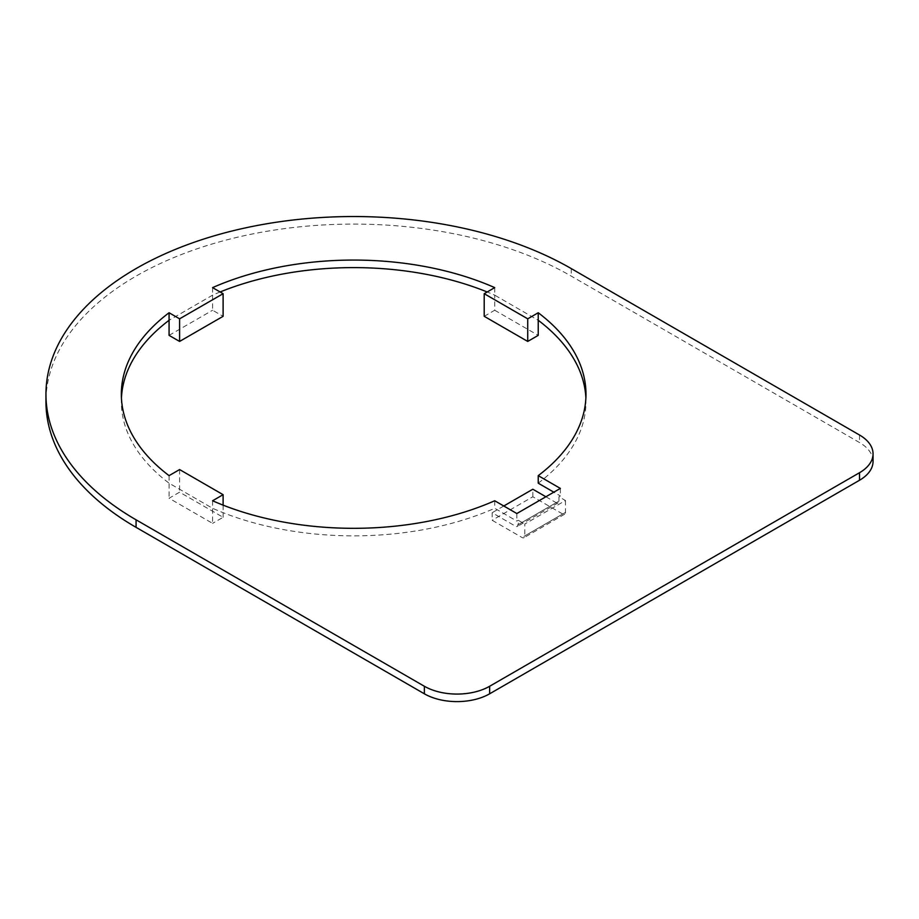 <?xml version="1.0" encoding="UTF-8"?>
<svg xmlns="http://www.w3.org/2000/svg" width="919" height="919" viewBox="0 0 919 919"><rect width="100%" height="100%" fill="white"/><g stroke="black" fill="none" stroke-linecap="round" stroke-linejoin="round"><path stroke-width="0.69" stroke-dasharray="4.59 3.45" d="M873.05 461.407A46.157 26.651 0 0 0 859.529 442.556L571.239 276.114A307.704 177.654 0 0 0 235.907 237.607A307.704 177.654 0 0 0 45.95 401.729M545.886 496.765L556.179 502.704A3.906 2.252 -120 0 0 558.132 502.9A3.906 2.252 -120 0 0 558.947 501.108L558.947 496.765L565.472 500.533L524.783 524.025L524.783 535.903A3.906 2.252 60 0 1 523.979 537.695A3.906 2.252 60 0 1 522.015 537.5L492.147 520.257L492.147 512.722L515.49 526.196A3.906 2.252 -120 0 0 517.443 526.392A3.906 2.252 -120 0 0 518.259 524.6L518.259 520.257L524.783 524.025M558.947 496.765L560.36 495.95L553.835 492.182M538.235 483.176A232.323 134.128 0 0 0 585.977 401.729A232.323 134.128 0 0 0 585.885 397.961M494.721 287.624L494.721 295.16L538.235 320.283M484.21 316.308L494.721 310.243L494.721 295.16A232.323 134.128 0 0 0 487.185 291.978M220.123 291.978A232.323 134.128 0 0 0 212.588 295.16L169.073 320.283M121.434 397.961A232.323 134.128 0 0 0 121.342 401.729A232.323 134.128 0 0 0 169.073 483.176L212.588 508.299A232.323 134.128 0 0 0 494.721 508.299L516.846 521.073L518.259 520.257M212.588 500.763L212.588 523.37L169.073 498.247L179.596 492.182L223.11 517.305L212.588 523.37M223.11 505.14L223.11 517.305M494.721 500.763L494.721 508.299M516.846 513.537L516.846 521.073M560.36 488.414L560.36 495.95M212.588 287.624L212.588 310.243L223.11 316.308M169.073 475.64L169.073 498.247M179.596 469.563L179.596 492.182M494.721 310.243L538.235 335.366M169.073 335.366L212.588 310.243M565.472 500.533L565.472 512.411A3.906 2.252 60 0 1 564.657 514.203A3.906 2.252 60 0 1 562.704 514.008L532.836 496.765L492.147 520.257M503.784 506.001L492.147 512.722M532.836 496.765L532.836 489.23M859.529 435.02L859.529 442.556M571.239 268.578L571.239 276.114M558.947 501.108L518.259 524.6M565.472 512.411L524.783 535.903M562.704 514.008L522.015 537.5M556.179 502.704L515.49 526.196M585.977 394.194L585.977 401.729M121.342 394.194L121.342 401.729M564.657 514.203L523.979 537.695M558.132 502.9L517.443 526.392"/><path stroke-width="1.38" d="M45.95 394.194L45.95 401.729A307.704 177.654 0 0 0 136.069 527.357L424.371 693.799A46.157 26.651 0 0 0 489.643 693.799L859.529 480.246A46.157 26.651 0 0 0 873.05 461.407L873.05 453.86A46.157 26.651 0 0 0 859.529 435.02L571.239 268.578A307.704 177.654 0 0 0 235.907 230.06A307.704 177.654 0 0 0 45.95 394.194A307.704 177.654 0 0 0 136.069 519.809L424.371 686.263A46.157 26.651 0 0 0 489.643 686.263L859.529 472.711A46.157 26.651 0 0 0 873.05 453.86M553.835 492.182L538.235 483.176L538.235 475.64A232.323 134.128 0 0 0 585.977 394.194A232.323 134.128 0 0 0 538.235 312.747L527.724 318.824L484.21 293.701L494.721 287.624A232.323 134.128 0 0 0 212.588 287.624L223.11 293.701L179.596 318.824L169.073 312.747A232.323 134.128 0 0 0 121.342 394.194A232.323 134.128 0 0 0 169.073 475.64L179.596 469.563L223.11 494.686L212.588 500.763A232.323 134.128 0 0 0 494.721 500.763L516.846 513.537L560.36 488.414L538.235 475.64M585.885 397.961A232.323 134.128 0 0 0 538.235 320.283L538.235 312.747M487.185 291.978A232.323 134.128 0 0 0 220.123 291.978M169.073 312.747L169.073 320.283A232.323 134.128 0 0 0 121.434 397.961M223.11 494.686L223.11 505.14M527.724 318.824L527.724 341.431L484.21 316.308L484.21 293.701M538.235 320.283L538.235 335.366L527.724 341.431M223.11 293.701L223.11 316.308L179.596 341.431L169.073 335.366L169.073 320.283M179.596 318.824L179.596 341.431M545.886 496.765L532.836 489.23L503.784 506.001M859.529 472.711L859.529 480.246M136.069 519.809L136.069 527.357M424.371 686.263L424.371 693.799M489.643 686.263L489.643 693.799"/></g></svg>
